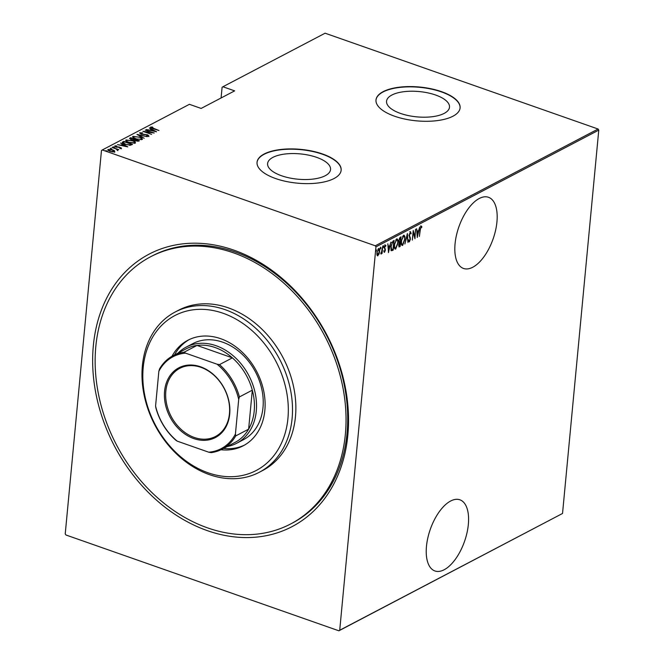 <?xml version="1.0" encoding="UTF-8"?>
<svg xmlns="http://www.w3.org/2000/svg" width="664" height="664" viewBox="0 0 664 664"><rect width="100%" height="100%" fill="white"/><g stroke="black" fill="none" stroke-linecap="round" stroke-linejoin="round"><path stroke-width="1" d="M233.852 250.129A153.857 119.86 62.3 0 1 347.853 435.053A153.857 119.86 62.3 0 1 207.334 530.636A153.857 119.86 62.3 0 1 93.334 345.712A153.857 119.86 62.3 0 1 233.852 250.129M290.608 523.987L292.284 523.107A150.836 117.511 -117.7 0 0 343.993 383.784A150.836 117.511 -117.7 0 0 235.263 251.996A150.836 117.511 -117.7 0 0 152.255 255.897L150.579 256.777A150.836 117.511 -117.7 0 0 98.87 396.101A150.836 117.511 -117.7 0 0 207.591 527.888A150.836 117.511 -117.7 0 0 290.608 523.987A150.836 117.511 -117.7 0 0 342.317 384.663A150.836 117.511 -117.7 0 0 233.595 252.876A150.836 117.511 -117.7 0 0 150.579 256.777M450.657 501.005A37.707 18.144 109.3 0 0 427.824 537.931A37.707 18.144 109.3 0 0 434.92 570.965A37.707 18.144 109.3 0 0 444.158 569.754A37.707 18.144 109.3 0 0 466.991 532.827A37.707 18.144 109.3 0 0 459.895 499.801A37.707 18.144 109.3 0 0 450.657 501.005M479.25 198.494A37.707 18.144 109.3 0 0 456.417 235.421A37.707 18.144 109.3 0 0 463.514 268.455A37.707 18.144 109.3 0 0 472.751 267.243A37.707 18.144 109.3 0 0 495.585 230.317A37.707 18.144 109.3 0 0 488.496 197.291A37.707 18.144 109.3 0 0 479.25 198.494M281.519 175.744A31.615 12.707 5.4 0 0 313.358 179.048A31.615 12.707 5.4 0 0 330.547 169.519A31.615 12.707 5.4 0 0 316.628 157.343A31.615 12.707 5.4 0 0 284.79 154.048A31.615 12.707 5.4 0 0 267.6 163.568A31.615 12.707 5.4 0 0 281.519 175.744M400.467 113.411A31.615 12.707 5.4 0 0 432.305 116.715A31.615 12.707 5.4 0 0 449.495 107.186A31.615 12.707 5.4 0 0 435.576 95.01A31.615 12.707 5.4 0 0 403.737 91.715A31.615 12.707 5.4 0 0 386.548 101.235A31.615 12.707 5.4 0 0 400.467 113.411M394.59 116.225A42.239 16.973 5.4 0 0 437.136 120.632A42.239 16.973 5.4 0 0 460.094 107.908A42.239 16.973 5.4 0 0 441.502 91.649A42.239 16.973 5.4 0 0 398.964 87.241A42.239 16.973 5.4 0 0 375.998 99.965A42.239 16.973 5.4 0 0 394.59 116.225M460.077 108.049A42.239 16.973 5.4 0 0 441.477 91.922A42.239 16.973 5.4 0 0 399.089 87.499A42.239 16.973 5.4 0 0 375.99 100.098M275.643 178.558A42.239 16.973 5.4 0 0 318.189 182.965A42.239 16.973 5.4 0 0 341.147 170.241A42.239 16.973 5.4 0 0 322.555 153.982A42.239 16.973 5.4 0 0 280.017 149.574A42.239 16.973 5.4 0 0 257.051 162.298A42.239 16.973 5.4 0 0 275.643 178.558M341.13 170.382A42.239 16.973 5.4 0 0 322.53 154.255A42.239 16.973 5.4 0 0 280.142 149.832A42.239 16.973 5.4 0 0 257.043 162.431M65.23 533.889L101.468 150.529L102.297 149.964L375.284 245.788L598.098 129.023L598.77 130.111L562.533 513.471L338.889 630.8L65.902 534.976L65.23 533.889M378.082 254.868L377.401 255.623L377.899 255.798L377.019 255.159L376.895 252.843L378.588 248.519C379.501 248.577 379.841 249.548 379.601 251.424L379.003 254.113L377.484 255.847M378.588 248.519L379.011 248.46M382.713 246.468L382.049 253.507L381.841 252.627L381.053 254.146L382.713 246.468M384.157 252.204L384.199 250.967L384.614 251.457L385.062 250.32L384.332 247.431L385.286 245.008L385.942 245.564L384.639 247.24L385.369 250.129L384.522 252.328L383.933 251.681M384.199 250.967L384.614 251.457M385.286 245.008L385.942 245.564L385.294 245.813M385.676 246.327L384.763 245.705M393.055 241.049L394.134 240.484L393.229 250.112L391.453 250.71L390.839 246.676L393.055 241.049M399.695 245.78L398.989 246.651L399.487 246.834L398.641 245.008L399.222 242.758L398.765 240.658L400.126 237.347L401.056 236.857L400.143 246.485L398.989 246.925M407.372 233.554L407.962 242.385L407.156 235.421L404.882 244.003L407.372 233.554M415.564 229.254L414.95 238.725L413.34 232.358L412.319 240.102L413.232 230.474L414.851 236.824L415.564 229.254M421.134 226.1L421.872 226.773L421.615 227.611L421.017 227.105L420.295 229.835L419.391 236.401L420.005 229.902L421.399 226.075M598.77 130.111L375.957 246.875L339.719 630.236L562.533 513.471M417.282 237.504L416.618 228.707L417.133 231.362L418.594 230.599L419.698 227.088L417.199 237.471M410.327 231.761L411.174 233.321L410.833 233.96L410.227 232.757L409.397 234.741L410.41 239.206L409.364 241.887L408.617 240.733L408.958 239.986L409.497 240.883L410.103 239.405L409.099 234.882L410.609 231.728M408.46 239.812L409.497 240.883M403.056 244.153L402.127 245.248L402.625 245.423C401.38 245.29 400.931 243.929 401.272 241.322L403.554 235.313C404.774 235.463 405.223 236.816 404.891 239.389L402.625 245.423L402.069 245.497M403.554 235.313L404.086 235.247M396.142 247.78L395.204 248.867L395.711 249.041C394.466 248.917 394.018 247.547 394.358 244.95L396.632 238.94C397.861 239.082 398.309 240.443 397.968 243.007L395.711 249.041L395.155 249.116M396.632 238.94L397.172 238.874M388.49 252.594L387.826 243.796L388.34 246.452L389.801 245.688L390.905 242.177L388.415 252.561M383.053 245.738L383.775 246.56L383.402 247.523L383.551 245.912M383.236 247.464L383.169 246.875M380.273 247.199L380.995 248.021L380.613 248.975L380.771 247.373M380.455 248.917L380.389 248.336M375.758 249.564L376.48 250.378L376.106 251.341L376.256 249.739M375.94 251.282L375.882 250.693M598.098 129.023L325.111 33.2L222.913 86.752L222.091 87.316L221.079 97.973M114.108 151.068L114.598 151.417L114.656 150.869L114.714 151.757L112.672 151.907L110.041 151.301C108.298 150.745 107.659 150.122 108.108 149.441L112.747 149.881L114.656 150.869L114.714 151.757M107.817 149.773L108.763 149.798M117.113 150.031L116.325 149.026L112.058 147.466L118.74 149.549L117.495 149.383L117.868 150.105L117.221 149.707L117.171 150.255M117.818 150.653L117.445 149.931L117.495 149.383L117.868 150.105M121.338 148.288L119.744 148.329L120.557 148.006L120.059 147.516L115.893 146.976L114.806 145.931L116.416 145.839L116.798 146.155L115.602 146.196L116.158 146.802L119.23 147.068L121.479 148.122M120.524 148.387L120.059 147.516M115.602 146.196L116.134 147.051M122.267 142.71L123.778 141.324L132.518 144.387L130.393 145.225L125.181 144.312C122.74 143.582 121.919 142.777 122.699 141.888L122.176 142.428M130.7 137.697L139.432 140.768L135.539 140.909L131.148 139.631L129.77 138.187L130.7 137.697L130.941 138.353M129.497 138.494L130.642 138.253M137.016 134.394L147.25 136.668L138.66 135L144.171 138.286L137.008 134.468M145.208 130.094L154.239 133.007L145.026 131.812L151.608 134.385L142.876 131.314L152.073 132.51L145.208 130.094M151.4 127.438L158.978 130.526L152.778 128.608L150.529 127.106L152.38 127.023L152.869 127.355L151.4 127.438L151.259 128.094M102.297 149.964L189.406 104.314L201.134 108.431L234.641 90.868L222.913 86.752M156.571 131.787L146.263 129.546L149.865 130.102L151.334 129.339L149.342 127.928L156.571 131.787M140.619 133.09L141.415 133.962L147.69 134.85L148.902 136.004L146.52 135.954L148.039 135.663L147.425 135.016L141.108 134.12L139.722 132.775L142.685 132.891L140.619 133.09L140.56 133.638M147.997 136.12L148.155 135.531L148.097 136.128M139.523 133.007L140.502 133.173M139.307 136.975C141.706 137.722 142.652 138.577 142.162 139.531L135.746 138.876C133.356 138.129 132.418 137.274 132.949 136.327L139.291 137.232M132.593 136.743L133.862 136.626M132.393 140.594C134.784 141.349 135.738 142.204 135.24 143.158L128.833 142.503C126.434 141.756 125.504 140.901 126.035 139.946L132.368 140.859M125.67 140.37L126.948 140.253L126.691 141.532M127.778 146.868L117.47 144.636L121.072 145.192L122.541 144.428L120.549 143.017L127.778 146.868M114.059 147.383L113.071 146.835L114.523 147.35M113.494 147.25L113.054 147.01M111.278 148.844L110.29 148.296L111.743 148.811M110.714 148.711L110.274 148.462M106.763 151.201L105.775 150.662L107.236 151.168M106.207 151.077L105.759 150.828M338.889 630.8L339.719 630.236M375.957 246.875L375.284 245.788M150.537 127.629L151.317 127.521M150.238 130.434L151.334 129.339M151.309 129.555L151.857 129.845M150.919 130.335L154.853 131.215L152.073 129.729L150.894 130.576M147.64 135.398L148.844 136.552M147.989 136.22L147.375 135.572M141.407 138.502L142.378 139.374M136.02 138.975L141.249 139.224C141.706 138.444 140.959 137.747 139.017 137.133L133.854 136.635L133.605 137.904M141.191 139.772L141.532 138.876L141.191 139.772M133.854 136.635C133.356 137.406 134.087 138.104 136.045 138.718M134.51 139.606L135.091 139.813M138.203 140.901L138.784 141.108M133.547 140.262L134.543 139.307L131.289 138.17L130.401 139.324M137.83 141.341L138.237 140.61L135.439 139.623L134.8 140.627M137.772 141.349L138.237 140.61M135.796 141L137.822 140.826M135.232 139.73L135.821 140.751M133.564 140.087L134.543 139.307M131.422 139.722L133.605 139.714M130.85 138.403L131.447 139.473M134.493 142.121L135.456 143.001M134.277 143.399L134.335 142.851C134.784 142.071 134.045 141.374 132.095 140.76L126.94 140.253C126.442 141.034 127.173 141.731 129.131 142.345L134.335 142.851L134.261 143.407M122.649 142.436L123.778 141.324M131.289 144.528L131.862 144.727M129.696 145.391L131.264 144.785L131.323 144.229L124.375 141.797L123.189 142.611L123.189 143.449M123.18 142.702L123.13 143.216M129.704 145.258L131.323 144.229M125.463 144.412L129.746 144.843M123.189 142.611L125.488 144.154M121.446 145.516L122.541 144.428M122.516 144.644L123.064 144.935M122.101 145.665L126.102 146.553M126.06 146.304L123.28 144.818L122.126 145.424M120.508 148.562L120.01 148.064M114.847 146.437L115.495 146.337L115.445 146.868M115.553 146.752L116.109 147.358M120.284 147.898L121.28 148.836M114.598 151.417L114.665 152.305M110.315 151.392L113.934 151.483L112.44 150.039L108.896 149.715L108.639 150.67M114.009 151.948L114.15 151.226L113.884 151.956M108.896 149.715L110.34 151.143M420.636 225.926L421.872 226.773M421.374 226.598L421.217 227.105M418.312 230.748L418.112 231.587M416.843 232.151L417.424 235.67L418.345 231.67L416.834 232.026M418.345 231.67L417.191 232.275M414.626 236.749L414.56 237.405M413.124 231.603L413.307 232.35M414.386 236.666L414.851 236.824M409.829 231.587L411.174 233.321M408.933 235.446L410.352 237.845M409.854 237.671L409.92 238.127M409.464 240.891L408.891 241.696M406.974 234.956L407.007 235.371M403.82 235.222L404.393 236.849M403.646 236.226L402.6 236.417M401.263 243.705L402.035 244.327M401.579 241.165C401.305 243.256 401.687 244.352 402.699 244.443L404.583 239.546C404.849 237.463 404.476 236.384 403.471 236.293L401.305 241.073M401.77 244.319L402.699 244.443M402.973 236.118L403.421 236.06M400.508 237.148L400.433 237.928M400.077 241.713L400.002 242.493M399.645 246.311L400.143 246.485M398.74 241.571L399.346 241.854M398.79 240.401L399.496 241.903L400.317 241.58L400.658 238.002L399.354 238.301M398.674 244.734L399.521 245.871L399.935 245.655L400.226 242.567L399.18 242.733M398.674 245.763L399.521 245.871M399.521 242.501L400.027 242.675L398.939 244.833M398.906 241.704L399.496 241.903M399.711 238.061L400.218 238.235L399.064 240.501M400.658 238.002L400.218 238.235M396.906 238.849L397.479 240.468M396.732 239.853L395.686 240.044M394.35 247.323L395.113 247.954M394.657 244.792C394.391 246.883 394.765 247.971 395.786 248.062L397.67 243.173C397.935 241.09 397.562 240.011 396.557 239.92L394.383 244.692M394.856 247.946L395.786 248.062M396.059 239.746L396.508 239.687M393.594 240.766L393.52 241.555M392.781 249.407L393.229 250.112M392.731 249.938L392.026 250.303L392.524 250.477M392.026 250.303L390.955 250.536M390.797 249.05L391.718 249.706L393.022 249.282L393.744 241.63L392.308 242.609L391.137 246.518L391.718 249.706M393.744 241.63L391.81 242.435M391.843 242.451L392.308 242.609M389.519 245.838L389.32 246.676M388.058 247.24L388.631 250.76L389.56 246.759L388.05 247.108M389.56 246.759L388.398 247.357M383.701 250.793L384.373 251.374M384.788 244.825L385.444 245.389M385.17 246.153L384.713 245.688L385.17 246.153M384.166 247.689L384.987 248.386M384.489 248.212L385.352 249.108M384.854 248.934L384.871 249.954M383.991 251.291L384.489 251.473L384.099 252.104M383.277 246.386L382.896 247.348M380.497 247.846L380.115 248.801M378.737 248.452L379.102 249.598M378.563 249.357L377.891 249.274M376.886 254.478L377.451 254.777M377.193 252.685L377.982 254.934L379.302 251.581L378.505 249.382L376.92 252.586M377.169 254.793L377.982 254.934M375.982 250.203L375.608 251.166M208.031 472.768A87.49 68.16 -117.7 0 0 287.935 418.42A87.49 68.16 -117.7 0 0 223.104 313.267A87.49 68.16 -117.7 0 0 143.2 367.615A87.49 68.16 -117.7 0 0 208.031 472.768M225.038 309.632A90.503 70.508 62.3 0 1 290.276 388.706A90.503 70.508 62.3 0 1 259.25 472.303A90.503 70.508 62.3 0 1 209.442 474.644A90.503 70.508 62.3 0 1 144.213 395.57A90.503 70.508 62.3 0 1 175.238 311.972A90.503 70.508 62.3 0 1 225.038 309.632M236.583 443.311L243.29 439.8A54.299 42.305 -117.7 0 0 261.898 389.643A54.299 42.305 -117.7 0 0 222.764 342.201A54.299 42.305 -117.7 0 0 192.875 343.603L186.177 347.114A54.299 42.305 62.3 0 1 216.057 345.712A54.299 42.305 62.3 0 1 255.2 393.154A54.299 42.305 62.3 0 1 236.583 443.311A54.299 42.305 62.3 0 1 227.113 446.565M189.182 339.611A59.577 46.414 -117.7 0 0 174.516 354.925M171.984 356.286A59.577 46.414 62.3 0 1 187.912 340.242A59.577 46.414 62.3 0 1 220.705 338.698A59.577 46.414 62.3 0 1 263.649 390.756A59.577 46.414 62.3 0 1 243.223 445.793A59.577 46.414 62.3 0 1 220.963 449.76M259.25 472.303L262.604 470.544A90.503 70.508 -117.7 0 0 293.629 386.954A90.503 70.508 -117.7 0 0 228.391 307.88A90.503 70.508 -117.7 0 0 178.583 310.221L175.238 311.972M223.527 448.449A59.577 46.414 -117.7 0 0 244.468 445.104M193.747 438.564A39.367 30.669 62.3 0 1 164.572 391.245A39.367 30.669 62.3 0 1 200.528 366.785A39.367 30.669 62.3 0 1 229.702 414.104A39.367 30.669 62.3 0 1 193.747 438.564M200.96 367.35A38.462 29.963 -117.7 0 0 179.786 368.337A38.462 29.963 -117.7 0 0 166.606 403.87A38.462 29.963 -117.7 0 0 194.328 437.476A38.462 29.963 -117.7 0 0 215.493 436.48A38.462 29.963 -117.7 0 0 228.682 400.948A38.462 29.963 -117.7 0 0 200.96 367.35M235.421 434.048L235.728 435.916A52.796 41.126 62.3 0 1 222.149 449.171L235.048 442.415A52.796 41.126 -117.7 0 0 248.626 429.16A52.796 41.126 -117.7 0 0 252.312 390.166A52.796 41.126 -117.7 0 0 232.392 357.854A52.796 41.126 -117.7 0 0 215.094 347.521A52.796 41.126 -117.7 0 0 197.009 345.438A52.796 41.126 -117.7 0 0 186.036 348.89L173.138 355.647A52.796 41.126 62.3 0 1 184.111 352.202L185.547 353.14A51.892 40.421 -117.7 0 0 158.854 371.3L155.575 406.019A51.892 40.421 -117.7 0 0 177.23 441.145L208.728 452.201A51.892 40.421 -117.7 0 0 235.421 434.048L238.708 399.33A51.892 40.421 -117.7 0 0 217.053 364.196L185.547 353.14M217.053 364.196L219.493 364.619L232.392 357.854L197.009 345.438L184.111 352.202M178.101 353.041A54.299 42.305 62.3 0 1 186.177 347.114M235.728 435.916L248.626 429.16L252.312 390.166L239.413 396.931L238.708 399.33M222.149 449.171A52.796 41.126 62.3 0 1 211.169 452.624L208.728 452.201M177.23 441.145L175.794 440.199A52.796 41.126 62.3 0 1 155.874 407.887L155.575 406.019M158.854 371.3L159.559 368.902A52.796 41.126 62.3 0 1 173.138 355.647M219.493 364.619A52.796 41.126 62.3 0 1 239.413 396.931M134.286 139.963L134.335 139.415M131.024 144.91L131.074 144.362M409.414 236.658L409.912 236.832M392.839 241.663L393.337 241.837M120.632 147.923L120.582 148.47M421.175 227.088L420.677 226.914M385.377 245.846L384.879 245.672M381.094 253.258L380.596 253.084"/></g></svg>
